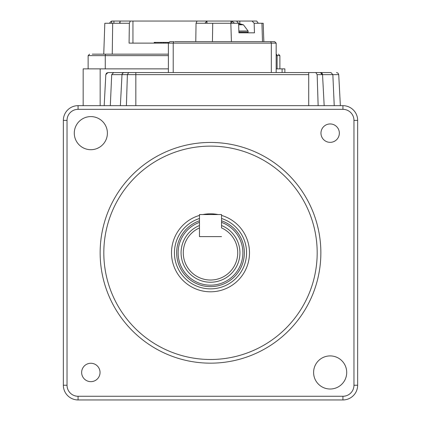<?xml version="1.0" encoding="UTF-8"?>
<svg xmlns="http://www.w3.org/2000/svg" width="421" height="421" viewBox="0 0 421 421"><rect width="100%" height="100%" fill="white"/><g stroke="black" fill="none" stroke-linecap="round" stroke-linejoin="round"><path stroke-width="0.63" d="M320.96 133.152A9.199 9.199 0 0 0 330.153 142.345A9.199 9.199 0 0 0 339.352 133.152A9.199 9.199 0 0 0 330.153 123.953A9.199 9.199 0 0 0 320.96 133.152M81.648 372.459A9.199 9.199 0 0 0 90.847 381.658A9.199 9.199 0 0 0 100.04 372.459A9.199 9.199 0 0 0 90.847 363.265A9.199 9.199 0 0 0 81.648 372.459M317.181 252.805A106.681 106.681 0 0 0 210.5 146.124A106.681 106.681 0 0 0 103.819 252.805A106.681 106.681 0 0 0 210.5 359.487A106.681 106.681 0 0 0 317.181 252.805M100.14 252.805A110.36 110.36 0 0 1 210.5 142.445A110.36 110.36 0 0 1 320.86 252.805A110.36 110.36 0 0 1 210.5 363.165A110.36 110.36 0 0 1 100.14 252.805M313.603 372.459A16.556 16.556 0 0 0 330.153 389.015A16.556 16.556 0 0 0 346.709 372.459A16.556 16.556 0 0 0 330.153 355.903A16.556 16.556 0 0 0 313.603 372.459M74.291 133.152A16.556 16.556 0 0 0 90.847 149.702A16.556 16.556 0 0 0 107.397 133.152A16.556 16.556 0 0 0 90.847 116.596A16.556 16.556 0 0 0 74.291 133.152M199.465 215.405A38.995 38.995 0 0 0 210.5 291.8A38.995 38.995 0 0 0 221.535 215.405M218.041 214.547A38.995 38.995 0 0 0 202.959 214.547M67.034 120.374L67.034 385.236A11.035 11.035 0 0 0 78.069 396.272L342.931 396.272A11.035 11.035 0 0 0 353.966 385.236L353.966 120.374A11.035 11.035 0 0 0 342.931 109.339L78.069 109.339A11.035 11.035 0 0 0 67.034 120.374L63.355 120.374A14.714 14.714 0 0 1 78.069 105.66L342.931 105.66A14.714 14.714 0 0 1 357.645 120.374L357.645 385.236A14.714 14.714 0 0 1 342.931 399.95L78.069 399.95A14.714 14.714 0 0 1 63.355 385.236L63.355 120.374M113.123 72.623L124.206 72.549A2.205 2.205 -90 0 0 122.001 74.643L127.379 74.643L128.705 72.549L320.339 72.549L322.544 74.643A2.205 2.205 -90 0 0 320.339 72.549L330.953 72.549L332.843 74.643L338.731 74.643L340.357 105.66L338.731 74.643L338.047 73.159L336.526 72.549M321.597 74.643L321.597 72.944L321.597 74.643M174.662 41.653L270.719 41.653L271.324 43.121L276.165 43.121L274.692 41.653L269.882 41.653M169.852 41.653L168.379 43.121L173.215 43.121L173.826 41.653L169.852 41.653M173.215 72.549L173.215 43.121L271.324 43.121L271.324 72.549M276.165 72.549L276.165 43.121M111.591 23.255L111.691 21.05L130.331 21.05L129.363 23.255L129.073 43.121L168.379 43.121L168.379 72.549M315.839 72.549L317.16 74.643L322.544 74.643L324.17 105.66L322.544 74.643L332.843 74.643L334.232 105.66M166 72.549L149.066 72.549M126.405 105.66L127.379 74.643L135.825 74.643L135.825 72.549L122.948 72.549M320.339 72.549L308.719 72.549L308.719 74.643L135.825 74.643L135.825 105.66M108.018 72.549L105.813 74.643L106.497 73.159L108.018 72.549L113.591 72.549L111.702 74.643L122.001 74.643L122.685 73.159L123.7 72.607L128.705 72.549M318.139 105.66L317.16 74.643M330.953 72.549C338.321 72.549 338.321 72.549 330.953 72.549M110.313 105.66L111.702 74.643M120.374 105.66L122.001 74.643M276.165 68.87L284.864 68.87L284.864 72.549M83.163 105.66L83.163 68.87L168.379 68.87M221.535 220.809A33.843 33.843 0 0 1 210.5 286.648A33.843 33.843 0 0 1 199.465 220.809M221.535 218.483A36.048 36.048 0 0 1 210.5 288.853A36.048 36.048 0 0 1 199.465 218.483M221.535 227.919A27.223 27.223 0 0 1 210.5 280.028A27.223 27.223 0 0 1 199.465 227.919L199.465 236.618L221.535 236.618L199.465 236.618L199.465 214.547L221.535 214.547L221.535 227.919M221.535 225.524A29.428 29.428 0 0 1 210.5 282.233A29.428 29.428 0 0 1 199.465 225.524M110.465 23.255L109.623 23.118L110.534 21.787L111.691 21.05M163.916 42.384L163.916 43.121L163.374 43.121L163.374 42.384L169.116 42.384M154.197 42.384L154.681 42.384L154.197 42.384L154.197 43.121L132.952 43.121L132.952 21.05L231.734 21.05L231.771 23.255M236.539 21.05L252.084 21.05L254.152 23.255L254.458 32.822L238.912 32.822L238.607 23.255L236.539 21.05L231.734 21.05M252.084 21.05L256.71 21.05L258.273 23.255L263.204 23.255L263.846 41.653M130.331 21.05L132.952 21.05M258.273 23.255L254.152 23.255M238.607 23.255L204.88 23.255L206.927 21.05M231.913 21.05L234.486 23.255M197.012 21.05L196.044 23.255L206.974 23.255L206.937 21.166M196.044 23.255L195.776 41.653M129.363 23.255L104.824 23.255L103.745 54.156L92.252 54.156L168.379 54.156M120.411 21.05L119.722 22.408L120.527 23.255M119.722 22.408L119.68 23.255L120.38 23.255M112.696 23.255L112.239 54.156L103.745 54.156M154.681 43.121L154.681 42.384L155.323 42.384L154.839 42.384L154.839 43.121M155.323 43.121L155.323 42.384L163.374 42.384M165.353 43.121L165.353 42.384M167.353 43.121L167.353 42.384M238.886 32.085L248.164 32.085L247.459 32.822L238.912 32.822M243.391 24.786L238.654 24.786M241.933 24.786L238.623 23.729M238.618 23.497L243.433 24.786L248.074 30.996L238.854 30.996M238.644 23.734L243.18 24.786M357.645 120.374L353.966 120.374M342.931 109.339L342.931 105.66M78.069 109.339L78.069 105.66M357.645 385.236L353.966 385.236M342.931 399.95L342.931 396.272M67.034 385.236L63.355 385.236M78.069 399.95L78.069 396.272M308.719 105.66L308.719 74.643M100.156 68.87L100.156 105.66M282.107 68.87L282.107 72.549M221.535 222.372A32.37 32.37 0 0 1 210.5 285.175A32.37 32.37 0 0 1 199.465 222.372M239.796 21.05L239.796 23.708M231.418 41.653L230.834 23.255M262.509 41.653L261.93 23.255M230.924 21.05L230.924 23.255M206.885 23.255L206.858 21.66M212.442 41.653L212.716 23.255M113.928 21.05L113.928 23.255M276.165 54.22A1.473 1.331 90 0 1 277.113 55.63L279.891 55.63L278.423 54.156M276.165 55.63L277.113 55.63L277.113 68.87M105.897 54.156A1.473 0.621 90 0 0 105.276 55.63L168.379 55.63M88.136 68.87L88.136 55.63L105.276 55.63L105.276 68.87M160.559 43.121L160.559 42.384M248.164 32.085L238.886 32.022M105.813 74.643L104.187 105.66M88.136 55.63L89.605 54.156M279.891 68.87L279.891 55.63M161.748 43.121L161.748 42.384M248.074 30.996L248.164 32.022"/></g></svg>
